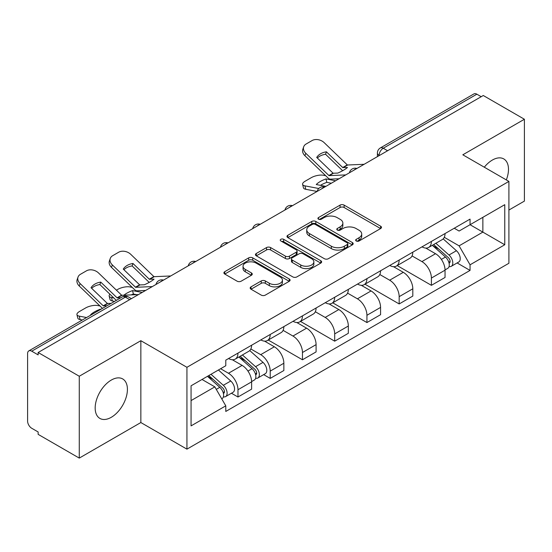 <?xml version="1.0" encoding="UTF-8"?>
<svg xmlns="http://www.w3.org/2000/svg" width="552" height="552" viewBox="0 0 552 552"><rect width="100%" height="100%" fill="white"/><g stroke="black" fill="none" stroke-linecap="round" stroke-linejoin="round"><path stroke-width="0.83" d="M356.24 240.982A2.008 1.159 0 0 0 359.083 240.982L380.632 228.542A2.87 1.656 0 0 0 381.473 227.369A2.87 1.656 0 0 0 380.632 226.196L344.124 205.116A2.87 1.656 0 0 0 340.066 205.116L318.511 217.557A2.008 1.159 0 0 0 317.924 218.378A2.008 1.159 0 0 0 318.511 219.199A2.008 1.159 0 0 0 321.354 219.199L324.141 217.591A9.177 5.299 0 0 1 337.12 217.591L340.163 219.344A9.177 5.299 0 0 1 342.854 223.091A9.177 5.299 0 0 1 340.163 226.837L337.375 228.452A2.008 1.159 0 0 0 336.789 229.273A2.008 1.159 0 0 0 337.375 230.087A2.008 1.159 0 0 0 340.218 230.087L343.006 228.48A9.177 5.299 0 0 1 355.985 228.48L359.028 230.239A9.177 5.299 0 0 1 361.719 233.986A9.177 5.299 0 0 1 359.028 237.733L356.24 239.34A2.008 1.159 0 0 0 355.654 240.161A2.008 1.159 0 0 0 356.24 240.982L356.24 239.34M111.297 417.291A22.798 13.158 120 0 0 126.187 397.205A22.798 13.158 120 0 0 122.696 378.934A22.798 13.158 120 0 0 111.297 380.066A22.798 13.158 120 0 0 96.4 400.152A22.798 13.158 120 0 0 99.898 418.423A22.798 13.158 120 0 0 111.297 417.291M506.322 179.924A22.798 13.158 120 0 0 503.769 158.928A22.798 13.158 120 0 0 492.37 160.052A22.798 13.158 120 0 0 484.304 167.208M251.015 286.861A2.87 1.656 0 0 0 250.173 288.034A2.87 1.656 0 0 0 251.015 289.2L261.255 295.12A2.87 1.656 0 0 0 265.312 295.12L289.248 281.299A2.87 1.656 0 0 0 290.09 280.126A2.87 1.656 0 0 0 289.248 278.953L252.74 257.874A2.87 1.656 0 0 0 248.683 257.874L224.747 271.694A2.87 1.656 0 0 0 223.905 272.867A2.87 1.656 0 0 0 224.747 274.033L237.118 281.182A2.87 1.656 0 0 0 241.176 281.182L251.422 275.269A2.87 1.656 0 0 0 252.257 274.096A2.87 1.656 0 0 0 251.422 272.923L245.281 269.383A7.673 4.43 0 0 1 243.039 266.25A7.673 4.43 0 0 1 247.772 262.159A7.673 4.43 0 0 1 256.135 263.118L280.174 276.994A7.673 4.43 0 0 1 282.424 280.126A7.673 4.43 0 0 1 277.684 284.218A7.673 4.43 0 0 1 269.321 283.259L265.312 280.947A2.87 1.656 0 0 0 261.255 280.947L251.015 286.861L251.015 289.2M186.935 367.301L140.85 340.694L79.267 376.243L38.136 352.5L483.276 95.51L524.4 119.253L462.817 154.801L508.903 181.408L186.935 367.301L186.935 449.149L508.903 263.263L508.903 181.408M324.341 258.695A2.87 1.656 0 0 0 328.399 258.695L352.335 244.874A2.87 1.656 0 0 0 353.176 243.708A2.87 1.656 0 0 0 352.335 242.535L315.82 221.455A2.87 1.656 0 0 0 311.77 221.455L287.833 235.269A2.87 1.656 0 0 0 286.992 236.442A2.87 1.656 0 0 0 287.833 237.615L324.341 258.695M281.637 241.417A2.008 1.159 0 0 1 283.673 241.7L283.673 239.313L320.795 260.744A2.87 1.656 0 0 1 321.637 261.917A2.87 1.656 0 0 1 320.795 263.09L296.859 276.904A2.87 1.656 0 0 1 292.801 276.904L256.287 255.824L256.287 253.485A2.87 1.656 0 0 0 255.445 254.651A2.87 1.656 0 0 0 256.287 255.824M256.287 253.485L266.533 247.572A2.87 1.656 0 0 1 270.59 247.572L285.398 256.121A2.87 1.656 0 0 0 289.455 256.121L296.251 252.195A2.87 1.656 0 0 0 297.086 251.022A2.87 1.656 0 0 0 296.251 249.856L280.83 240.955A2.008 1.159 0 0 1 280.243 240.134A2.008 1.159 0 0 1 281.485 239.064A2.008 1.159 0 0 1 283.673 239.313M79.267 376.243L79.267 458.098L38.136 434.355L38.136 431.968L31.733 428.269A5.844 3.374 -120 0 1 27.6 421.107L27.6 353.577A5.844 3.374 -120 0 1 28.807 350.899L122.427 296.852A5.844 3.374 60 0 1 125.345 297.142L31.733 351.189A5.844 3.374 -120 0 0 28.807 350.899M508.903 210.05L524.4 201.1L524.4 119.253M79.267 458.098L140.85 422.542L186.935 449.149M38.136 352.5L38.136 354.888L31.733 351.189M387.594 150.751L383.254 148.24A5.844 3.374 60 0 0 380.335 147.95L473.947 93.902A5.844 3.374 60 0 1 476.866 94.192L383.254 148.24A5.844 3.374 120 0 0 379.12 155.402L379.12 155.636M481.206 96.697L476.866 94.192M431.402 241.424A13.441 7.762 60 0 1 428.621 247.462L442.262 239.589A13.441 7.762 -120 0 0 445.043 233.551M412.047 255.9L421.901 261.586A13.441 7.762 60 0 1 431.402 278.056L445.043 270.176A13.441 7.762 -120 0 0 435.535 253.713L425.778 248.076M445.043 270.176L445.043 277.456L431.402 285.329L397.212 265.595M428.621 247.462A13.441 7.762 60 0 1 422.004 246.854M431.402 278.056L431.402 285.329M399.165 260.04A13.441 7.762 60 0 1 396.384 266.071L410.019 258.198A13.441 7.762 -120 0 0 412.806 252.16M364.976 284.204L399.165 303.945L412.806 296.072L412.806 288.793A13.441 7.762 -120 0 0 403.298 272.329L393.535 266.692M396.384 266.071A13.441 7.762 60 0 1 389.767 265.464M379.81 274.517L389.664 280.202A13.441 7.762 60 0 1 399.165 296.665L399.165 303.945M366.928 278.65A13.441 7.762 60 0 1 364.147 284.687L377.782 276.807A13.441 7.762 -120 0 0 380.569 270.777M332.739 302.82L366.928 322.554L380.569 314.681L380.569 307.402A13.441 7.762 -120 0 0 371.061 290.938L361.298 285.301M364.147 284.687A13.441 7.762 60 0 1 357.523 284.08M347.574 293.126L357.42 298.811A13.441 7.762 60 0 1 366.928 315.282L366.928 322.554M334.691 297.266A13.441 7.762 60 0 1 331.904 303.296L345.545 295.423A13.441 7.762 -120 0 0 348.326 289.386M300.502 321.43L334.691 341.17L348.333 333.298L348.333 326.018A13.441 7.762 -120 0 0 338.825 309.555L329.061 303.917M331.904 303.296A13.441 7.762 60 0 1 325.287 302.689M315.33 311.742L325.183 317.428A13.441 7.762 60 0 1 334.691 333.891L334.691 341.17M302.455 315.875A13.441 7.762 60 0 1 299.667 321.913L313.308 314.033A13.441 7.762 -120 0 0 316.089 308.002M268.258 340.046L302.455 359.78L316.089 351.907L316.089 344.627A13.441 7.762 -120 0 0 306.588 328.164L296.824 322.527M299.667 321.913A13.441 7.762 60 0 1 293.05 321.305M283.093 330.351L292.946 336.037A13.441 7.762 60 0 1 302.455 352.507L302.455 359.78M270.211 334.491A13.441 7.762 60 0 1 267.43 340.522L281.072 332.649A13.441 7.762 -120 0 0 283.852 326.611M263.677 374.622L270.211 378.396L283.852 370.523L283.852 363.244A13.441 7.762 -120 0 0 274.344 346.78L264.587 341.143M267.43 340.522A13.441 7.762 60 0 1 260.813 339.915M250.856 348.967L260.71 354.653A13.441 7.762 60 0 1 270.211 371.116L270.211 378.396M237.974 353.101A13.441 7.762 60 0 1 235.193 359.138L248.828 351.258A13.441 7.762 -120 0 0 251.615 345.228M231.433 393.231L237.974 397.005L251.615 389.132L251.615 381.853A13.441 7.762 -120 0 0 242.107 365.389L232.344 359.752M235.193 359.138A13.441 7.762 60 0 1 228.576 358.531M220.614 368.729L228.466 373.262A13.441 7.762 60 0 1 237.974 389.733L237.974 397.005M454.241 228.238L459.098 231.047L504.769 204.675L482.862 217.322L482.862 232.116L459.098 245.84L444.284 237.291M191.068 400.586L214.832 386.869L225.782 405.837L191.068 425.882L191.068 385.793L225.782 365.748L225.782 360.139L470.049 219.116L470.049 224.719L504.769 244.764L470.049 264.808L459.098 245.84M504.769 204.675L504.769 244.764M225.782 405.837L225.782 411.447L470.049 270.418L470.049 264.808M140.85 340.694L140.85 422.542M214.832 386.869L202.018 379.466M457.104 262.945L470.049 270.418M357.041 241.265L359.028 240.12A9.177 5.299 0 0 0 361.719 236.373L361.719 233.986M342.854 223.091L342.854 225.478A9.177 5.299 0 0 1 340.163 229.225L338.176 230.377M380.597 228.562L344.124 207.504A2.87 1.656 0 0 0 340.066 207.504L319.311 219.482M352.3 244.895L315.82 223.843A2.87 1.656 0 0 0 311.77 223.843L287.868 237.636M347.263 244.522A2.008 1.159 0 0 0 347.85 243.708A2.008 1.159 0 0 0 347.263 242.887L315.213 224.381A2.008 1.159 0 0 0 312.377 224.381L309.43 226.078A9.177 5.299 0 0 0 306.746 229.825A9.177 5.299 0 0 0 309.43 233.572L331.338 246.22A9.177 5.299 0 0 0 344.324 246.22L347.263 244.522L347.263 246.91A2.008 1.159 0 0 0 347.85 246.088L347.85 243.708M306.746 229.825L306.746 232.213A9.177 5.299 0 0 0 309.43 235.959L309.43 233.572M347.263 246.91L344.324 248.607A9.177 5.299 0 0 1 331.338 248.607L309.43 235.959M256.328 255.845L266.533 249.952L266.533 247.572M297.086 251.022L297.086 253.409A2.87 1.656 0 0 1 296.251 254.582L289.455 258.502A2.87 1.656 0 0 1 285.398 258.502L270.59 249.952A2.87 1.656 0 0 0 266.533 249.952M283.673 241.7L320.753 263.111M300.764 264.988A7.673 4.43 0 0 0 309.127 265.954A7.673 4.43 0 0 0 313.86 261.855A7.673 4.43 0 0 0 311.611 258.722L303.145 253.837A2.87 1.656 0 0 0 299.087 253.837L292.291 257.756A2.87 1.656 0 0 0 291.456 258.929A2.87 1.656 0 0 0 292.291 260.102L300.764 264.988L300.764 267.375A7.673 4.43 0 0 0 309.127 268.334A7.673 4.43 0 0 0 313.86 264.242L313.86 261.855M291.456 258.929L291.456 261.317A2.87 1.656 0 0 0 292.291 262.49L292.291 260.102M300.764 267.375L292.291 262.49M282.424 280.126L282.424 282.514A7.673 4.43 0 0 1 277.684 286.605A7.673 4.43 0 0 1 269.321 285.646L265.312 283.335A2.87 1.656 0 0 0 261.255 283.335L251.05 289.227M243.039 266.25L243.039 268.638A7.673 4.43 0 0 0 245.281 271.77L245.281 269.383M251.381 275.289L245.281 271.77M289.213 281.32L252.74 260.261A2.87 1.656 0 0 0 248.683 260.261L224.781 274.061M331.345 183.223L326.818 182.36L325.97 178.924L335.602 180.766M325.97 178.924A18.119 6.603 -13.9 0 0 316.255 184.534L325.887 186.376M317.089 191.454L305.773 189.295A8.77 3.195 166.1 0 1 303.462 187.825L302.613 184.389A8.77 3.195 -13.9 0 1 305.242 181.153L311.231 177.696A8.77 3.195 -13.9 0 1 323.313 175.239L325.645 175.688M302.613 184.389A8.77 3.195 -13.9 0 0 304.925 185.858L305.773 189.295M318.766 188.508L304.925 185.858M326.818 182.36A18.119 6.603 -13.9 0 0 320.47 185.334M432.34 245.316L445.471 257.039A7.307 4.216 60 0 1 447.769 268.334L445.043 269.907M432.685 245.626L438.868 249.193M433.665 244.55L448.279 257.591A3.505 2.022 60 0 1 449.383 263.014A3.505 2.022 60 0 1 449.059 263.145M435.852 243.287L448.99 255.01A7.307 4.216 60 0 1 451.281 266.305A7.307 4.216 60 0 1 449.073 266.54M443.173 238.885L456.428 250.712A7.307 4.216 60 0 1 458.719 262.014L451.281 266.305M326.404 151.814A18.119 13.241 -160.8 0 0 316.696 157.417L333.139 173.238L337.769 173.086A18.119 4.237 -20.2 0 0 343.468 170.251A18.119 4.237 -20.2 0 0 347.484 167.484L342.723 167.532L326.404 151.814L325.556 154.263L341.867 169.981A4.381 2.532 -120 0 0 342.73 170.658M345.731 174.915L329.006 175.626L305.773 153.263L304.925 155.719A8.77 6.403 -160.8 0 1 302.841 149.254L303.69 146.804A8.77 6.403 19.2 0 0 305.773 153.263M339.094 178.751L330.482 179.145A4.381 2.532 60 0 1 329.006 178.724A4.381 2.532 60 0 1 328.026 177.972L304.925 155.719M364.12 164.296L347.401 165.007L324.169 142.644A8.77 6.403 19.2 0 0 312.087 140.56L306.091 144.024A8.77 6.403 19.2 0 0 303.69 146.804M317.338 158.038A18.119 13.241 -160.8 0 1 325.556 154.263M136.71 294.664L133.391 294.03L132.535 290.6L142.174 292.443M116.396 290.179L117.804 289.372A8.77 3.195 -13.9 0 1 129.886 286.916L132.218 287.364M109.938 294.23A8.77 3.195 -13.9 0 0 109.179 296.065A8.77 3.195 -13.9 0 0 111.49 297.535L112.346 300.964A8.77 3.195 166.1 0 1 110.034 299.501L109.179 296.065M113.829 297.976L111.49 297.535M132.535 290.6A18.119 6.603 -13.9 0 0 123.827 295.265M114.568 301.392L112.346 300.964M133.391 294.03A18.119 6.603 -13.9 0 0 131.128 294.927M238.906 356.992L252.043 368.708A7.307 4.216 60 0 1 254.341 380.011L251.608 381.584M239.257 357.303L245.44 360.87M240.23 356.226L254.851 369.267A3.505 2.022 60 0 1 255.949 374.691A3.505 2.022 60 0 1 255.631 374.815M242.418 354.964L255.555 366.687A7.307 4.216 60 0 1 257.853 377.982A7.307 4.216 60 0 1 255.645 378.217M249.745 350.561L263 362.388A7.307 4.216 60 0 1 265.291 373.683L257.853 377.982M132.977 263.483A18.119 13.241 -160.8 0 0 123.262 269.093L139.711 284.915L144.341 284.763A18.119 4.237 -20.2 0 0 150.034 281.92A18.119 4.237 -20.2 0 0 154.049 279.16L149.295 279.208L132.977 263.483L132.121 265.933L148.44 281.658A4.381 2.532 -120 0 0 149.302 282.334M152.304 286.591L135.578 287.302L112.346 264.939L111.49 267.389A8.77 6.403 -160.8 0 1 109.413 260.93L110.262 258.481A8.77 6.403 19.2 0 0 112.346 264.939M145.666 290.428L137.048 290.821A4.381 2.532 60 0 1 135.578 290.4A4.381 2.532 60 0 1 134.591 289.648L111.49 267.389M170.692 275.972L153.967 276.683L130.734 254.32A8.77 6.403 19.2 0 0 118.659 252.236L112.663 255.7A8.77 6.403 19.2 0 0 110.262 258.481M123.91 269.714A18.119 13.241 -160.8 0 1 132.121 265.933M100.388 309.575L100.298 309.21L100.843 309.313M100.298 309.21A18.119 6.603 -13.9 0 0 90.583 314.819L91.128 314.923M82.324 320.001L80.109 319.58A8.77 3.195 166.1 0 1 77.797 318.111L76.942 314.681A8.77 3.195 -13.9 0 1 79.571 311.445L85.567 307.981A8.77 3.195 -13.9 0 1 97.649 305.525L99.981 305.974M76.942 314.681A8.77 3.195 -13.9 0 0 79.253 316.144L80.109 319.58M86.581 317.545L79.253 316.144M207.469 376.319L219.806 387.325A7.307 4.216 60 0 1 222.097 398.62L221.738 398.834M207.593 376.25L213.203 379.479M208.801 375.553L222.615 387.883A3.505 2.022 60 0 1 223.712 393.307A3.505 2.022 60 0 1 223.394 393.431M210.988 374.291L223.318 385.296A7.307 4.216 60 0 1 225.609 396.591A7.307 4.216 60 0 1 223.408 396.826M218.426 369.999L230.757 381.004A7.307 4.216 60 0 1 233.054 392.299L225.609 396.591M106.909 305.815L103.21 305.815L80.109 283.555L79.253 286.005A8.77 6.403 -160.8 0 1 77.17 279.547L78.025 277.097A8.77 6.403 19.2 0 0 80.109 283.555M111.042 303.427L107.343 303.427L91.025 287.709A18.119 13.241 -160.8 0 1 100.74 282.1L99.884 284.549L116.203 300.267A4.381 2.532 -120 0 0 116.32 300.378M102.472 308.375A4.381 2.532 60 0 1 102.355 308.264L79.253 286.005M120.75 297.818L117.183 297.921L100.74 282.1M138.455 294.589L121.73 295.292L98.497 272.936A8.77 6.403 19.2 0 0 86.416 270.853L80.426 274.31A8.77 6.403 19.2 0 0 78.025 277.097M91.666 288.323A18.119 13.241 -160.8 0 1 99.884 284.549M379.327 155.519L379.12 155.402A5.844 3.374 0 0 1 377.409 153.014L377.409 156.63M270.211 371.116L283.852 363.244M302.455 352.507L316.089 344.627M334.691 333.891L348.333 326.018M366.928 315.282L380.569 307.402M399.165 296.665L412.806 288.793M237.974 389.733L251.615 381.853M228.466 373.262L242.107 365.389M260.71 354.653L274.344 346.78M292.946 336.037L306.588 328.164M325.183 317.428L338.825 309.555M357.42 298.811L371.061 290.938M389.664 280.202L403.298 272.329M421.901 261.586L435.535 253.713M356.44 168.733A5.844 3.374 120 0 0 353.86 170.223M324.203 187.349A5.844 3.374 120 0 0 321.623 188.839M291.96 205.958A5.844 3.374 120 0 0 289.379 207.448M259.723 224.574A5.844 3.374 120 0 0 257.142 226.065M227.486 243.184A5.844 3.374 120 0 0 224.905 244.674M195.249 261.8A5.844 3.374 120 0 0 192.669 263.29M163.012 280.409A5.844 3.374 120 0 0 160.432 281.899M129.685 299.646L125.345 297.142A5.844 3.374 120 0 1 128.271 296.852A5.844 5.844 0 0 0 122.427 296.852M359.028 240.12L359.028 237.733M337.375 230.087L337.375 228.452M340.163 229.225L340.163 226.837M318.511 219.199L318.511 217.557M340.066 207.504L340.066 205.116M344.124 207.504L344.124 205.116M380.632 228.542L380.632 226.196M287.833 237.615L287.833 235.269M311.77 223.843L311.77 221.455M315.82 223.843L315.82 221.455M352.335 244.874L352.335 242.535M331.338 248.607L331.338 246.22M344.324 248.607L344.324 246.22M270.59 249.952L270.59 247.572M285.398 258.502L285.398 256.121M289.455 258.502L289.455 256.121M296.251 254.582L296.251 252.195M320.795 263.09L320.795 260.744M261.255 283.335L261.255 280.947M265.312 283.335L265.312 280.947M269.321 285.646L269.321 283.259M251.422 275.269L251.422 272.923M224.747 274.033L224.747 271.694M248.683 260.261L248.683 257.874M252.74 260.261L252.74 257.874M289.248 281.299L289.248 278.953M445.471 257.039L441.379 259.399M450.108 261.413L448.79 262.172M456.428 250.712L448.99 255.01M333.339 173.293L329.206 175.681M347.594 165.062L343.047 167.684M333.008 173.135L328.875 175.522M347.27 164.903L342.723 167.532M252.043 368.708L247.952 371.075M256.68 373.083L255.362 373.849M263 362.388L255.555 366.687M139.904 284.97L135.771 287.357M154.167 276.738L149.62 279.36M139.58 284.811L135.447 287.199M153.835 276.58L149.295 279.208M219.806 387.325L216.274 389.367M224.436 391.699L223.125 392.458M230.757 381.004L223.318 385.296M107.668 303.579L103.534 305.967M121.93 295.348L117.383 297.976M107.343 303.427L103.21 305.815M121.599 295.196L117.052 297.818M356.937 168.45A5.844 5.844 0 0 0 349.437 172.776M324.7 187.059A5.844 5.844 0 0 0 317.2 191.392M292.457 205.675A5.844 5.844 0 0 0 284.956 210.001M260.22 224.284A5.844 5.844 0 0 0 252.719 228.618M227.983 242.901A5.844 5.844 0 0 0 220.483 247.227M195.746 261.51A5.844 5.844 0 0 0 188.246 265.843M163.509 280.126A5.844 5.844 0 0 0 156.009 284.452M131.397 298.66L128.271 296.852M380.335 147.95A5.844 5.844 0 0 0 377.409 153.014"/></g></svg>
